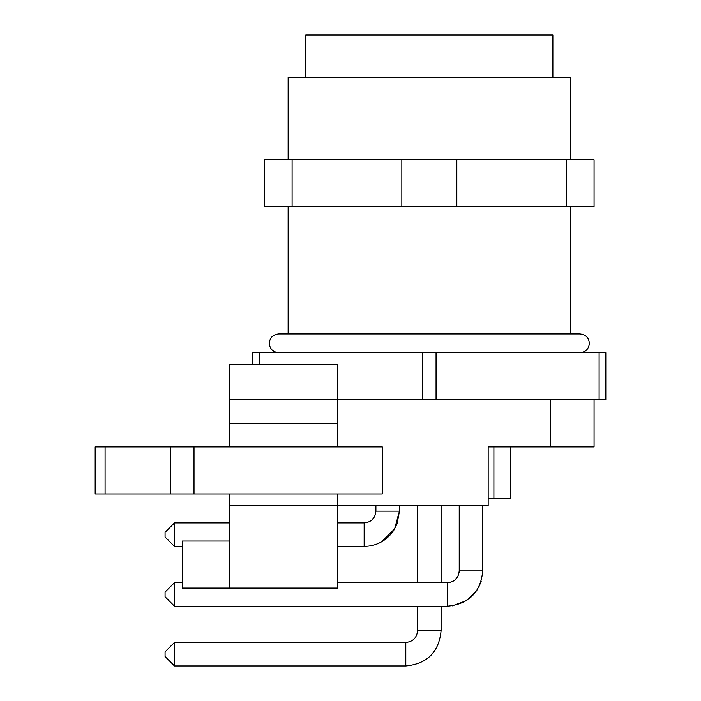 <?xml version="1.0" encoding="UTF-8"?>
<svg xmlns="http://www.w3.org/2000/svg" width="701" height="701" viewBox="0 0 701 701"><rect width="100%" height="100%" fill="white"/><g stroke="black" fill="none" stroke-linecap="round" stroke-linejoin="round"><path stroke-width="1.05" d="M194.011 446.861L382.273 446.861L382.273 493.933L194.011 493.933L194.011 446.861L95.178 446.861L95.178 493.933L170.474 493.933L170.474 446.861M570.526 159.767L570.526 77.408L288.137 77.408L288.137 159.767M305.785 77.408L305.785 35.05L552.879 35.05L552.879 77.408M229.306 540.997L182.242 540.997L182.242 588.06L337.558 588.06L337.558 505.693L229.306 505.693L229.306 588.06M174.479 665.95L174.479 642.414L405.8 642.414L405.8 665.95L174.479 665.95L165.068 656.539L165.068 651.834L174.479 642.414M165.068 532.287L174.479 522.876L165.068 532.287L165.068 536.992L174.479 546.403L182.242 546.403L174.479 546.403L174.479 522.876L229.306 522.876M174.479 594.413L174.479 582.645L182.242 582.645L174.479 582.645L165.068 592.056L165.068 596.761L174.479 606.181L174.479 594.413M259.572 364.502L259.572 352.734L252.842 352.734L252.842 364.502M550.329 399.798L550.329 446.861L594.062 446.861L594.062 399.798M599.101 352.734L599.101 399.798L436.057 399.798L436.057 352.734L605.822 352.734L605.822 399.798L599.101 399.798M229.306 505.693L229.306 493.933L170.474 493.933M259.572 352.734L422.607 352.734L422.607 399.798L337.558 399.798L337.558 423.334L229.306 423.334L229.306 364.502L337.558 364.502L337.558 399.798L229.306 399.798M436.057 352.734L422.607 352.734M436.057 399.798L422.607 399.798M229.306 446.861L229.306 423.334M337.558 423.334L337.558 446.861M337.558 493.933L337.558 505.693L488.168 505.693L488.168 446.861L550.329 446.861M382.273 493.933L346.969 493.933M488.168 498.639L510.346 498.639L510.346 446.861M493.898 446.861L493.898 498.639M570.526 206.839L570.526 333.913L579.937 333.913C585.764 334.57 588.901 337.707 589.348 343.324C588.849 348.984 585.712 352.121 579.937 352.734M288.137 206.839L288.137 333.913M456.824 206.839L456.824 159.767L594.062 159.767L594.062 206.839L264.61 206.839L264.61 159.767L401.839 159.767L401.839 206.839M456.824 159.767L401.839 159.767M566.566 159.767L566.566 206.839M292.098 206.839L292.098 159.767M447.457 594.413L447.457 582.645C454.598 581.953 458.524 578.027 459.216 570.877L482.752 570.877C480.658 592.319 468.899 604.087 447.457 606.181L447.457 594.413M375.911 505.693L375.911 511.108L399.447 511.108L394.602 528.957L381.397 541.908M364.757 546.403L364.152 546.403L364.152 522.876L337.558 522.876M417.568 630.655L441.095 630.655L441.095 606.181L447.457 606.181L174.479 606.181L417.568 606.181L417.568 630.655C416.867 637.796 412.95 641.722 405.8 642.414M105.08 493.933L105.08 446.861M459.208 571.306L459.181 571.806M459.173 571.885L459.129 572.34M458.033 576.029L456.228 578.719M453.188 581.155L450.024 582.365M399.447 505.693L399.447 511.108L397.169 523.586L393.953 530.017L390.623 534.451C383.517 542.232 374.685 546.21 364.152 546.403L337.558 546.403L364.152 546.403M482.752 505.693L482.446 575.495M417.568 505.693L417.568 582.645L337.558 582.645L447.457 582.645L441.095 582.645L441.095 505.693M278.726 352.734C272.961 352.121 269.824 348.984 269.315 343.324C269.771 337.707 272.908 334.57 278.726 333.913L579.937 333.913M364.152 522.876C371.293 522.175 375.219 518.258 375.911 511.108M459.216 505.693L459.216 570.877M165.068 536.992L174.479 546.403M165.068 596.761L174.479 606.181M452.347 605.839L466.533 600.573L477.215 589.856M478.625 587.438L481.237 581.12M165.068 592.056L174.479 582.645M405.8 665.95C427.242 663.865 439.001 652.096 441.095 630.655"/></g></svg>
